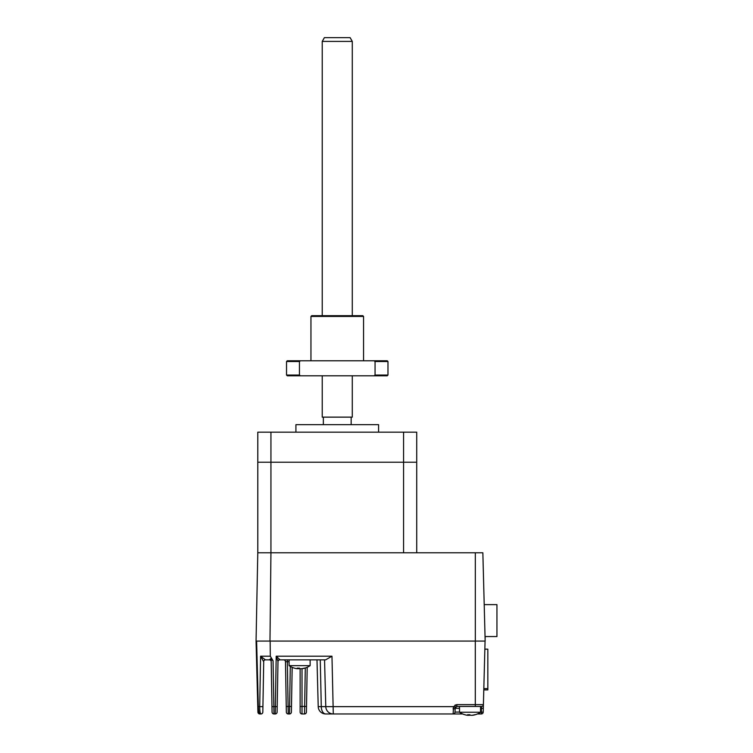 <?xml version="1.0" encoding="UTF-8"?>
<svg xmlns="http://www.w3.org/2000/svg" width="753" height="753" viewBox="0 0 753 753"><rect width="100%" height="100%" fill="white"/><g stroke="black" fill="none" stroke-linecap="round" stroke-linejoin="round"><path stroke-width="1.13" d="M484.857 649.18L487.831 649.18L484.857 649.105M484.075 679.084L483.821 688.628M487.831 649.18L487.831 688.628L484.075 688.628M487.84 679.761L487.84 671.497M487.84 661.35L487.84 689.908L483.793 689.908M485.045 636.558L496.942 636.558L496.942 604.621L484.207 604.621M269.979 641.067L270.939 552.777L270.939 462.22L403.57 462.22L403.57 552.777L257.79 552.777L256.058 641.067L485.158 641.067L482.852 552.777L257.79 552.777L257.79 462.22L416.72 462.22L416.72 432.166L403.57 432.166L403.57 462.22L416.72 462.22L416.72 552.777M378.58 432.166L378.58 424.654L295.92 424.654L295.92 432.166M323.348 424.654L323.348 417.134L351.152 417.134L351.152 424.654M257.79 462.22L257.79 432.166L270.939 432.166L270.939 462.22L257.79 462.22M270.939 432.166L403.57 432.166M260.472 713.439L260.952 713.957A1.883 1.883 0 0 0 262.825 712.112L263.71 661.699L262.919 706.625L259.719 706.643L260.594 656.202L265.414 659.854L269.31 659.854L265.414 659.854A1.883 1.788 -90 0 0 263.625 661.671L260.594 656.202L270.318 656.202L273.057 660.776C271.899 659.581 271.278 659.581 271.174 660.795A1.883 1.704 -1 0 0 270.016 659.251L271.626 658.621L270.318 656.202L270.148 641.067L475.331 641.067L475.331 552.777M459.518 712.084L455.01 712.084L455.217 707.462L453.551 706.643L453.127 708.95A1.883 0.631 0 0 0 455.01 708.328L456.892 706.446L481.525 706.446L481.431 708.328L483.304 708.375L483.407 704.62L483.21 712.131L480.555 712.084M480.555 708.328L481.431 708.328L481.327 713.957A1.883 1.883 0 0 0 483.21 712.131A1.883 1.883 0 0 1 481.327 713.957L477.402 713.957M307.196 667.271L306.415 712.112A1.883 1.883 0 0 1 304.532 713.957L304.636 706.446L300.136 706.446L300.136 668.702M300.136 706.446L300.136 712.084A1.883 1.883 0 0 0 302.019 713.957L304.532 713.957M292.164 667.337L291.383 712.112A1.883 1.883 0 0 1 289.5 713.957L289.604 706.446L286.253 706.483L285.472 661.699A1.883 1.883 0 0 0 283.589 659.854M287.345 659.854L287.345 661.736L285.472 661.699M286.253 706.483L286.347 712.112A1.883 1.883 0 0 0 288.23 713.957L287.345 661.736L289.086 661.736M288.23 713.957L289.5 713.957M462.671 713.957L453.127 713.957A1.883 1.883 0 0 0 455.01 712.084A1.883 1.883 0 0 1 453.127 713.957L453.551 706.643L456.892 704.62L475.303 704.62L475.303 641.067M453.127 713.957L333.287 713.957A7.511 7.511 0 0 1 325.776 706.643L324.552 659.854L325.776 706.643L321.277 706.643L320.26 659.854L324.552 659.854M453.551 706.643L325.776 706.643M277.989 661.426L277.198 706.625L277.989 661.426L276.2 656.202L279.871 659.675A1.883 1.788 1 0 0 277.989 661.426L277.989 661.699A1.883 1.883 0 0 1 279.862 659.854L325.607 659.854L331.969 656.202L333.287 713.957L325.738 713.957A7.511 7.511 0 0 1 318.218 706.643L316.994 659.854L318.218 706.643L321.277 706.643A7.511 4.462 90 0 0 325.738 713.957M321.277 706.643L320.26 659.854L310.132 659.854L310.132 665.652L289.086 665.652A18.787 18.787 0 0 0 295.025 668.306A18.75 18.176 -90 0 0 297.143 668.702L297.962 668.702A18.75 4.612 -90 0 1 297.237 668.109A18.232 15.305 -23.1 0 0 298.329 668.137A18.232 15.305 -23.1 0 0 299.421 668.109A18.75 4.612 90 0 0 300.146 668.702L301.52 668.702A18.75 18.176 -90 0 0 304.363 668.109A18.232 3.887 59.2 0 0 304.918 668.109A18.75 18.176 90 0 1 304.184 668.306A18.75 18.176 90 0 1 302.075 668.702L301.256 668.702M277.537 659.684L277.744 660.306M270.591 658.762L269.31 659.854A1.883 1.883 0 0 1 271.193 661.699L272.068 712.112A1.883 1.883 0 0 0 273.951 713.957L273.857 706.643L277.198 706.625L277.104 712.112A1.883 1.883 0 0 1 275.231 713.957L276.2 656.202L331.969 656.202M271.278 660.183L272.341 660.127M259.785 709.364L259.889 710.644M260.049 711.83L260.237 712.752M259.804 713.957L260.952 713.957C260.152 713.477 259.747 711.039 259.719 706.643L258.326 706.643C258.514 711.105 259.004 713.543 259.804 713.957A1.883 1.883 0 0 1 257.921 712.131L256.058 641.067L257.921 712.131M262.364 657.962L260.594 656.202M273.951 713.957L275.231 713.957M485.064 641.067L483.407 704.62A1.883 1.883 0 0 1 481.525 706.446M455.01 708.328A1.883 1.883 0 0 1 455.913 706.719A1.883 1.883 0 0 0 455.01 708.328L459.518 708.328M485.111 639.288L485.167 637.311L485.111 639.288M295.025 668.306A18.75 18.176 -90 0 1 294.301 668.109A18.75 18.176 -90 0 0 295.025 668.306A18.75 18.176 -90 0 0 297.143 668.702L297.962 668.137M299.609 668.306A18.75 4.612 -90 0 1 299.073 668.702L297.699 668.702M299.073 668.118L299.073 668.702M464.723 714.701A18.75 18.176 -90 0 0 465.458 714.898A18.75 18.176 -90 0 0 467.575 715.294L468.394 715.294A18.75 4.612 -90 0 1 467.669 714.701A18.232 15.305 -23.1 0 0 468.752 714.729A18.232 15.305 -23.1 0 0 469.853 714.701A18.75 4.612 90 0 0 470.578 715.294L471.943 715.294A18.75 18.176 -90 0 0 474.795 714.701A18.232 3.887 59.2 0 0 475.35 714.701A18.75 18.176 90 0 1 474.616 714.898A18.75 18.176 90 0 1 472.498 715.294L471.689 715.294L472.498 715.218M465.458 714.898A18.787 18.787 0 0 1 459.518 712.244L480.555 712.244L480.555 706.446M470.041 714.898A18.75 4.612 -90 0 1 469.505 715.294L468.131 715.294M467.575 715.294L468.394 714.719M352.282 41.406L322.228 41.406L324.392 37.65L350.117 37.65L352.282 41.406L352.282 315.686M352.282 375.803L352.282 417.134L322.228 417.134L322.228 375.803M322.228 41.406L322.228 315.686M310.951 316.439L311.704 315.686L362.805 315.686L363.558 316.439L310.951 316.439L310.951 360.772M299.449 375.05L300.466 375.803L287.279 375.803L286.535 375.05L299.449 375.05L299.449 361.525L286.535 361.525L286.535 375.05M299.449 361.525L300.466 360.772L387.23 360.772L387.974 361.525L375.06 361.525L375.06 375.05L387.974 375.05L387.974 361.525M286.535 361.525L287.279 360.772L300.466 360.772M374.043 360.772L375.06 361.525M375.06 375.05L374.043 375.803L387.23 375.803L387.974 375.05M300.466 375.803L374.043 375.803M306.509 706.483L304.636 706.446L305.304 667.986M302.019 713.957L302.019 668.711M291.477 706.483L289.604 706.446L290.3 666.405M475.303 706.446L475.303 704.62L483.407 704.62M454.934 705.166L456.864 704.62L456.892 706.446M277.989 661.699A1.883 1.883 0 0 1 279.862 659.854M273.057 660.776L273.857 706.643L271.974 706.625M257.78 706.643L258.326 706.643L256.613 641.067M469.505 714.71L469.505 715.294M289.086 665.652L289.086 659.854M304.184 668.306A18.787 18.787 0 0 0 310.132 665.652M459.518 712.244L459.518 706.446M474.616 714.898A18.787 18.787 0 0 0 480.555 712.244M363.558 316.439L363.558 360.772"/></g></svg>
